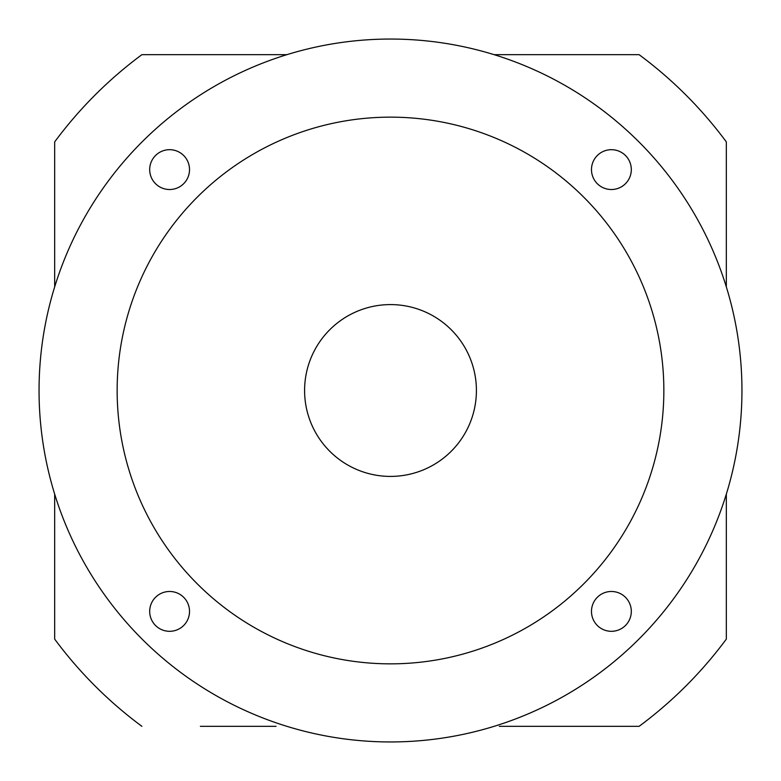 <?xml version="1.0" encoding="UTF-8"?>
<svg xmlns="http://www.w3.org/2000/svg" width="781" height="781" viewBox="0 0 781 781"><rect width="100%" height="100%" fill="white"/><g stroke="black" fill="none" stroke-linecap="round" stroke-linejoin="round"><path stroke-width="1.17" d="M494.109 54.67L639.102 54.67A417.835 417.835 0 0 1 726.33 141.898L726.33 286.891M54.67 286.891L54.67 141.898A417.835 417.835 0 0 1 141.898 54.67L286.891 54.67M591.481 611.396A19.915 19.915 0 0 0 611.396 631.312A19.915 19.915 0 0 0 631.312 611.396A19.915 19.915 0 0 0 611.396 591.481A19.915 19.915 0 0 0 591.481 611.396M149.688 611.396A19.915 19.915 0 0 0 169.604 631.312A19.915 19.915 0 0 0 189.519 611.396A19.915 19.915 0 0 0 169.604 591.481A19.915 19.915 0 0 0 149.688 611.396M149.688 169.604A19.915 19.915 0 0 0 169.604 189.519A19.915 19.915 0 0 0 189.519 169.604A19.915 19.915 0 0 0 169.604 149.688A19.915 19.915 0 0 0 149.688 169.604M591.481 169.604A19.915 19.915 0 0 0 611.396 189.519A19.915 19.915 0 0 0 631.312 169.604A19.915 19.915 0 0 0 611.396 149.688A19.915 19.915 0 0 0 591.481 169.604M741.95 390.5A351.45 351.45 0 0 0 390.5 39.05A351.45 351.45 0 0 0 39.05 390.5A351.45 351.45 0 0 0 390.5 741.95A351.45 351.45 0 0 0 741.95 390.5M476.41 390.5A85.91 85.91 0 0 0 390.5 304.59A85.91 85.91 0 0 0 304.59 390.5A85.91 85.91 0 0 0 390.5 476.41A85.91 85.91 0 0 0 476.41 390.5M663.85 390.5A273.35 273.35 0 0 0 390.5 117.15A273.35 273.35 0 0 0 117.15 390.5A273.35 273.35 0 0 0 390.5 663.85A273.35 273.35 0 0 0 663.85 390.5M633.469 726.33L639.102 726.33A417.835 417.835 0 0 0 726.33 639.102L726.33 494.109M515.284 726.33L503.247 726.33M530.309 726.33L515.089 726.33M273.809 726.33L264.788 726.33M560.748 726.33L534.253 726.33M584.422 726.33L565.259 726.33M603.596 726.33L584.989 726.33M630.648 726.33L604.719 726.33M200.385 726.33L276.064 726.33M639.102 726.33L499.303 726.33M227.72 726.33L201.557 726.33M54.67 494.109L54.67 639.102A417.835 417.835 0 0 0 141.898 726.33"/></g></svg>
